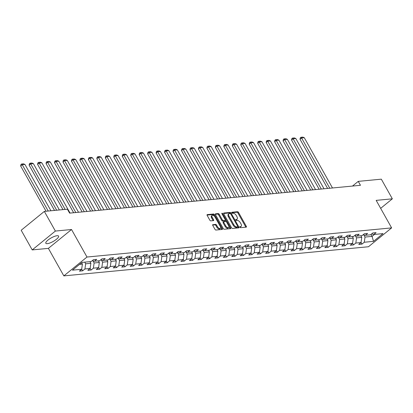 <?xml version="1.0" encoding="UTF-8"?>
<svg xmlns="http://www.w3.org/2000/svg" width="413" height="413" viewBox="0 0 413 413"><rect width="100%" height="100%" fill="white"/><g stroke="black" fill="none" stroke-linecap="round" stroke-linejoin="round"><path stroke-width="0.62" d="M239.881 227.186A0.645 0.33 50.8 0 0 240.552 227.692L246.215 227.15A0.919 0.47 50.8 0 0 246.36 227.093A0.919 0.47 50.8 0 0 246.313 226.329L238.518 212.437A0.919 0.47 50.8 0 0 237.552 211.714L231.889 212.256A0.645 0.33 50.8 0 0 231.786 212.297A0.645 0.33 50.8 0 0 231.822 212.834A0.645 0.33 50.8 0 0 232.498 213.335L233.231 213.268A2.948 1.507 50.8 0 1 236.319 215.576L236.969 216.732A2.948 1.507 50.8 0 1 237.129 219.179A2.948 1.507 50.8 0 1 236.654 219.365L235.921 219.432A0.645 0.33 50.8 0 0 235.818 219.473A0.645 0.33 50.8 0 0 235.849 220.01A0.645 0.33 50.8 0 0 236.525 220.516L237.258 220.444A2.948 1.507 50.8 0 1 240.351 222.752L241.001 223.908A2.948 1.507 50.8 0 1 241.156 226.36A2.948 1.507 50.8 0 1 240.681 226.541L239.948 226.613A0.645 0.33 50.8 0 0 239.845 226.654A0.645 0.33 50.8 0 0 239.881 227.186M47.325 243.66A7.32 2.029 150.7 0 0 54.924 240.392A7.32 2.029 150.7 0 0 58.584 236.102A7.32 2.029 150.7 0 0 57.082 235.709A7.32 2.029 150.7 0 0 49.483 238.972A7.32 2.029 150.7 0 0 45.822 243.267A7.32 2.029 150.7 0 0 47.325 243.66M212.881 224.605A0.919 0.47 50.8 0 0 212.731 224.667A0.919 0.47 50.8 0 0 212.778 225.431L214.966 229.329A0.919 0.47 50.8 0 0 215.932 230.046L222.22 229.447A0.919 0.47 50.8 0 0 222.364 229.391A0.919 0.47 50.8 0 0 222.318 228.626L214.523 214.729A0.919 0.47 50.8 0 0 213.557 214.011L207.269 214.61A0.919 0.47 50.8 0 0 207.119 214.667A0.919 0.47 50.8 0 0 207.171 215.436L209.814 220.144A0.919 0.47 50.8 0 0 210.78 220.862L213.469 220.604A0.919 0.47 50.8 0 0 213.619 220.547A0.919 0.47 50.8 0 0 213.567 219.783L212.256 217.45A2.463 1.26 50.8 0 1 212.127 215.4A2.463 1.26 50.8 0 1 215.106 217.176L220.237 226.324A2.463 1.26 50.8 0 1 220.372 228.368A2.463 1.26 50.8 0 1 217.388 226.598L216.536 225.07A0.919 0.47 50.8 0 0 215.571 224.352L212.643 224.801M71.537 229.514L55.368 231.063L44.336 211.404L21.187 230.258L32.219 249.917L48.388 248.368L63.834 275.889L86.983 257.036L71.537 229.514L48.388 248.368M380.657 208.348L392.35 198.823L376.181 200.372L391.622 227.893L86.983 257.036M392.35 198.823L381.318 179.165L358.257 181.374L352.49 186.067M44.336 211.404L67.396 209.2L69.606 213.129L360.461 185.303L358.257 181.374M231.533 227.744A0.919 0.47 50.8 0 0 232.498 228.461L238.781 227.862A0.919 0.47 50.8 0 0 238.931 227.806A0.919 0.47 50.8 0 0 238.884 227.042L231.084 213.149A0.919 0.47 50.8 0 0 230.118 212.427L223.836 213.025A0.919 0.47 50.8 0 0 223.686 213.087A0.919 0.47 50.8 0 0 223.738 213.851L231.533 227.744M230.5 228.657L224.218 229.256A0.919 0.47 50.8 0 1 223.247 228.534L215.452 214.641A0.919 0.47 50.8 0 1 215.405 213.877A0.919 0.47 50.8 0 1 215.555 213.82L218.245 213.562A0.919 0.47 50.8 0 1 219.21 214.285L222.37 219.917A0.919 0.47 50.8 0 0 223.335 220.64L225.121 220.47A0.919 0.47 50.8 0 0 225.271 220.408A0.919 0.47 50.8 0 0 225.219 219.644L221.926 213.779A0.645 0.33 50.8 0 1 221.895 213.242A0.645 0.33 50.8 0 1 222.674 213.707L230.599 227.831A0.919 0.47 50.8 0 1 230.65 228.595A0.919 0.47 50.8 0 1 230.5 228.657M63.834 275.889L368.473 246.747L391.622 227.893M82.641 270.83L84.923 268.971L90.132 268.471L87.85 270.334L91.108 270.019L93.39 268.161L98.599 267.66L96.317 269.524L99.569 269.209L101.856 267.35L107.065 266.855L104.778 268.713L108.036 268.398L110.317 266.54L115.532 266.044L113.245 267.903L116.502 267.593L118.784 265.729L123.993 265.234L121.711 267.092L124.969 266.783L127.25 264.919L132.459 264.423L130.178 266.282L133.43 265.972L135.717 264.113L140.926 263.613L138.639 265.471L141.896 265.161L144.178 263.303L149.392 262.802L147.105 264.661L150.363 264.351L152.645 262.492L157.854 261.992L155.572 263.855L158.829 263.54L161.111 261.682L166.32 261.181L164.038 263.045L167.291 262.73L169.578 260.871L174.787 260.376L172.5 262.234L175.757 261.925L178.044 260.061L183.253 259.565L180.966 261.424L184.224 261.114L186.506 259.25L191.715 258.755L189.433 260.613L192.69 260.304L194.972 258.445L200.181 257.944L197.899 259.803L201.152 259.493L203.439 257.635L208.648 257.134L206.366 258.992L209.618 258.683L211.905 256.824L217.114 256.323L214.827 258.187L218.085 257.872L220.366 256.014L225.575 255.513L223.294 257.376L226.551 257.062L228.833 255.203L234.042 254.707L231.76 256.566L235.012 256.251L237.299 254.393L242.508 253.897L240.227 255.755L243.479 255.446L245.766 253.582L250.975 253.086L248.688 254.945L251.945 254.635L254.227 252.771L259.436 252.276L257.154 254.134L260.412 253.825L262.694 251.966L267.903 251.465L265.621 253.324L268.878 253.014L271.16 251.156L276.369 250.655L274.087 252.513L277.34 252.204L279.627 250.345L284.836 249.844L282.549 251.708L285.806 251.393L288.088 249.535L293.302 249.034L291.015 250.897L294.273 250.583L296.555 248.724L301.764 248.228L299.482 250.087L302.739 249.777L305.021 247.914L310.23 247.418L307.948 249.276L311.201 248.967L313.488 247.103L318.697 246.607L316.41 248.466L319.667 248.156L321.949 246.298L327.163 245.797L324.876 247.655L328.134 247.346L330.415 245.487L335.624 244.986L333.343 246.845L336.6 246.535L338.882 244.677L344.091 244.176L341.809 246.04L345.061 245.725L347.348 243.866L352.557 243.365L350.27 245.229L353.528 244.914L355.815 243.056L361.024 242.56L358.737 244.419L361.995 244.104L364.276 242.245L373.502 241.362L383.011 233.619L373.786 234.501L376.073 232.643L372.815 232.953L370.533 234.811L365.324 235.312L367.606 233.453L364.349 233.763L362.067 235.622L356.858 236.122L359.14 234.259L355.887 234.574L353.6 236.432L348.391 236.933L350.678 235.069L347.421 235.384L345.134 237.243L339.925 237.738L342.212 235.88L338.954 236.19L336.672 238.053L331.463 238.549L333.745 236.69L330.488 237L328.206 238.864L322.997 239.359L325.279 237.501L322.026 237.811L319.739 239.669L314.53 240.17L316.812 238.311L313.56 238.621L311.273 240.48L306.064 240.98L308.351 239.122L305.093 239.432L302.812 241.29L297.603 241.791L299.884 239.927L296.627 240.242L294.345 242.101L289.136 242.601L291.418 240.738L288.16 241.053L285.879 242.911L280.67 243.407L282.951 241.548L279.699 241.863L277.412 243.722L272.203 244.217L274.49 242.359L271.233 242.668L268.951 244.532L263.742 245.028L266.024 243.169L262.766 243.479L260.484 245.343L255.275 245.838L257.557 243.98L254.3 244.289L252.018 246.148L246.809 246.649L249.091 244.79L245.838 245.1L243.551 246.959L238.342 247.459L240.629 245.601L237.372 245.911L235.09 247.769L229.876 248.27L232.163 246.406L228.905 246.721L226.623 248.58L221.414 249.08L223.696 247.217L220.439 247.532L218.157 249.39L212.948 249.886L215.23 248.027L211.977 248.337L209.69 250.201L204.481 250.696L206.768 248.838L203.511 249.147L201.229 251.011L196.015 251.507L198.302 249.648L195.044 249.958L192.763 251.816L187.554 252.317L189.835 250.459L186.578 250.768L184.296 252.627L179.087 253.128L181.369 251.269L178.117 251.579L175.83 253.437L170.621 253.938L172.902 252.075L169.65 252.389L167.363 254.248L162.154 254.749L164.441 252.885L161.184 253.2L158.902 255.058L153.693 255.554L155.975 253.696L152.717 254.01L150.435 255.869L145.226 256.365L147.508 254.506L144.256 254.816L141.969 256.679L136.76 257.175L139.042 255.317L135.789 255.626L133.502 257.49L128.293 257.986L130.58 256.127L127.323 256.437L125.041 258.295L119.832 258.796L122.114 256.938L118.856 257.247L116.574 259.106L111.365 259.607L113.647 257.748L110.39 258.058L108.108 259.916L102.899 260.417L105.181 258.553L101.928 258.868L99.641 260.727L94.432 261.228L96.719 259.364L93.462 259.679L91.18 261.537L81.955 262.42L72.445 270.164L81.666 269.281L79.384 271.14L82.641 270.83L81.691 269.137M89.951 261.656L90.87 263.287L85.661 263.788L84.742 262.152M85.661 263.788L84.923 268.971M90.87 263.287L90.132 268.471M94.432 261.228L92.254 260.66M98.418 260.846L99.337 262.477L94.128 262.978L92.925 260.835M94.128 262.978L93.39 268.161M99.337 262.477L98.599 267.66M102.899 260.417L100.72 259.849M106.884 260.035L107.803 261.666L102.594 262.167L101.391 260.025M102.594 262.167L101.856 267.35M107.803 261.666L107.065 266.855M111.365 259.607L109.187 259.039M115.351 259.225L116.265 260.861L111.056 261.357L109.853 259.214M111.056 261.357L110.317 266.54M116.265 260.861L115.532 266.044M119.832 258.796L117.648 258.228M123.812 258.414L124.731 260.051L119.522 260.546L118.319 258.404M119.522 260.546L118.784 265.729M124.731 260.051L123.993 265.234M128.293 257.986L126.115 257.423M132.279 257.604L133.198 259.24L127.989 259.736L126.786 257.593M127.989 259.736L127.25 264.919M133.198 259.24L132.459 264.423M136.76 257.175L134.581 256.612M140.745 256.793L141.664 258.43L136.455 258.93L135.252 256.783M136.455 258.93L135.717 264.113M141.664 258.43L140.926 263.613M145.226 256.365L143.048 255.802M149.212 255.983L150.125 257.619L144.917 258.12L143.714 255.972M144.917 258.12L144.178 263.303M150.125 257.619L149.392 262.802M153.693 255.554L151.509 254.991M157.678 255.177L158.592 256.809L153.383 257.309L152.18 255.167M153.383 257.309L152.645 262.492M158.592 256.809L157.854 261.992M162.154 254.749L159.976 254.181M166.14 254.367L167.059 255.998L161.85 256.499L160.647 254.356M161.85 256.499L161.111 261.682M167.059 255.998L166.32 261.181M170.621 253.938L168.442 253.37M174.606 253.556L175.525 255.193L170.316 255.688L169.113 253.546M170.316 255.688L169.578 260.871M175.525 255.193L174.787 260.376M179.087 253.128L176.909 252.56M183.073 252.746L183.986 254.382L178.777 254.878L177.575 252.735M178.777 254.878L178.044 260.061M183.986 254.382L183.253 259.565M187.554 252.317L185.375 251.749M191.539 251.935L192.453 253.572L187.244 254.067L186.041 251.925M187.244 254.067L186.506 259.25M192.453 253.572L191.715 258.755M196.015 251.507L193.836 250.944M200 251.125L200.919 252.761L195.71 253.257L194.508 251.114M195.71 253.257L194.972 258.445M200.919 252.761L200.181 257.944M204.481 250.696L202.303 250.133M208.467 250.314L209.386 251.951L204.177 252.451L202.974 250.304M204.177 252.451L203.439 257.635M209.386 251.951L208.648 257.134M212.948 249.886L210.769 249.323M216.933 249.509L217.852 251.14L212.638 251.641L211.435 249.498M212.638 251.641L211.905 256.824M217.852 251.14L217.114 256.323M221.414 249.08L219.236 248.512M225.4 248.698L226.314 250.33L221.105 250.83L219.902 248.688M221.105 250.83L220.366 256.014M226.314 250.33L225.575 255.513M229.876 248.27L227.697 247.702M233.861 247.888L234.78 249.519L229.571 250.02L228.368 247.877M229.571 250.02L228.833 255.203M234.78 249.519L234.042 254.707M238.342 247.459L236.164 246.891M242.328 247.077L243.247 248.714L238.038 249.209L236.835 247.067M238.038 249.209L237.299 254.393M243.247 248.714L242.508 253.897M246.809 246.649L244.63 246.081M250.794 246.267L251.713 247.903L246.499 248.399L245.296 246.256M246.499 248.399L245.766 253.582M251.713 247.903L250.975 253.086M255.275 245.838L253.097 245.276M259.261 245.456L260.175 247.093L254.966 247.588L253.763 245.446M254.966 247.588L254.227 252.771M260.175 247.093L259.436 252.276M263.742 245.028L261.558 244.465M267.722 244.646L268.641 246.282L263.432 246.783L262.229 244.635M263.432 246.783L262.694 251.966M268.641 246.282L267.903 251.465M272.203 244.217L270.025 243.655M276.189 243.84L277.108 245.472L271.899 245.972L270.696 243.825M271.899 245.972L271.16 251.156M277.108 245.472L276.369 250.655M280.67 243.407L278.491 242.844M284.655 243.03L285.574 244.661L280.365 245.162L279.162 243.02M280.365 245.162L279.627 250.345M285.574 244.661L284.836 249.844M289.136 242.601L286.958 242.033M293.122 242.219L294.035 243.851L288.826 244.351L287.624 242.209M288.826 244.351L288.088 249.535M294.035 243.851L293.302 249.034M297.603 241.791L295.419 241.223M301.583 241.409L302.502 243.045L297.293 243.541L296.09 241.399M297.293 243.541L296.555 248.724M302.502 243.045L301.764 248.228M306.064 240.98L303.885 240.412M310.049 240.598L310.968 242.235L305.759 242.73L304.557 240.588M305.759 242.73L305.021 247.914M310.968 242.235L310.23 247.418M314.53 240.17L312.352 239.607M318.516 239.788L319.435 241.424L314.226 241.92L313.023 239.777M314.226 241.92L313.488 247.103M319.435 241.424L318.697 246.607M322.997 239.359L320.818 238.797M326.982 238.977L327.896 240.614L322.687 241.109L321.484 238.967M322.687 241.109L321.949 246.298M327.896 240.614L327.163 245.797M331.463 238.549L329.28 237.986M335.449 238.167L336.363 239.803L331.154 240.304L329.951 238.156M331.154 240.304L330.415 245.487M336.363 239.803L335.624 244.986M339.925 237.738L337.746 237.176M343.91 237.361L344.829 238.993L339.62 239.494L338.417 237.351M339.62 239.494L338.882 244.677M344.829 238.993L344.091 244.176M348.391 236.933L346.213 236.365M352.377 236.551L353.296 238.182L348.087 238.683L346.884 236.541M348.087 238.683L347.348 243.866M353.296 238.182L352.557 243.365M356.858 236.122L354.679 235.555M360.843 235.74L361.757 237.372L356.548 237.873L355.345 235.73M356.548 237.873L355.815 243.056M361.757 237.372L361.024 242.56M365.324 235.312L363.146 234.744M370.982 234.45L372.072 236.386L365.015 237.062L363.812 234.92M365.015 237.062L364.276 242.245M374.467 234.434L372.072 236.386L373.502 241.362M373.786 234.501L371.607 233.934M55.368 231.063L32.219 249.917M79.554 264.372L82.404 264.098L81.619 262.694M82.404 264.098L81.666 269.281M361.045 242.41L361.995 244.104M352.578 243.221L353.528 244.914M344.112 244.031L345.061 245.725M335.645 244.842L336.6 246.535M327.184 245.652L328.134 247.346M318.717 246.458L319.667 248.156M310.251 247.268L311.201 248.967M301.784 248.079L302.739 249.777M293.323 248.889L294.273 250.583M284.856 249.7L285.806 251.393M276.39 250.51L277.34 252.204M267.923 251.321L268.878 253.014M259.462 252.126L260.412 253.825M250.996 252.937L251.945 254.635M242.529 253.747L243.479 255.446M234.063 254.558L235.012 256.251M225.596 255.368L226.551 257.062M217.135 256.179L218.085 257.872M208.668 256.989L209.618 258.683M200.202 257.8L201.152 259.493M191.735 258.605L192.69 260.304M183.274 259.416L184.224 261.114M174.807 260.226L175.757 261.925M166.341 261.037L167.291 262.73M157.874 261.847L158.829 263.54M149.413 262.658L150.363 264.351M140.947 263.468L141.896 265.161M132.48 264.274L133.43 265.972M124.014 265.084L124.969 266.783M115.552 265.895L116.502 267.593M107.086 266.705L108.036 268.398M98.619 267.516L99.569 269.209M90.153 268.326L91.108 270.019M239.824 227.073L240.056 227.052A2.948 1.507 50.8 0 0 240.531 226.866L241.156 226.36M237.129 219.179L236.499 219.69A2.948 1.507 50.8 0 1 236.024 219.876L235.797 219.897M245.823 227.191A0.919 0.47 50.8 0 0 245.689 226.84L237.893 212.948A0.919 0.47 50.8 0 0 236.928 212.225L231.765 212.721M230.475 213.681L230.459 213.655A0.919 0.47 50.8 0 0 229.494 212.938L223.598 213.5M238.394 227.899A0.919 0.47 50.8 0 0 238.255 227.548L237.764 226.67M237.589 226.84A0.645 0.33 50.8 0 0 237.697 226.799A0.645 0.33 50.8 0 0 237.661 226.262L230.815 214.068A0.645 0.33 50.8 0 0 230.139 213.562L229.37 213.635A2.948 1.507 50.8 0 0 228.895 213.82A2.948 1.507 50.8 0 0 229.05 216.267L233.727 224.605A2.948 1.507 50.8 0 0 236.819 226.913L237.589 226.84L236.964 227.346A0.645 0.33 50.8 0 0 237.067 227.305A0.645 0.33 50.8 0 0 237.129 227.212M228.895 213.82L228.27 214.332A2.948 1.507 50.8 0 0 228.425 216.779L229.05 216.267M236.964 227.346L236.195 227.424A2.948 1.507 50.8 0 1 233.102 225.116L228.425 216.779M215.318 214.29L217.615 214.073L218.245 213.562M224.729 220.785A0.919 0.47 50.8 0 1 224.641 220.919A0.919 0.47 50.8 0 1 224.496 220.976L222.71 221.146A0.919 0.47 50.8 0 1 221.745 220.428L218.58 214.791A0.919 0.47 50.8 0 0 217.615 214.073M225.374 220.144L226.298 221.791M228.843 226.329L229.974 228.343L230.599 227.831M225.653 225.766A2.463 1.26 50.8 0 0 228.632 227.537A2.463 1.26 50.8 0 0 228.503 225.493L226.691 222.271A0.919 0.47 50.8 0 0 225.725 221.549L223.944 221.719A0.919 0.47 50.8 0 0 223.794 221.776A0.919 0.47 50.8 0 0 223.841 222.54L225.653 225.766L225.023 226.272A2.463 1.26 50.8 0 0 228.007 228.048L228.632 227.537M223.314 222.23A0.919 0.47 50.8 0 0 223.17 222.287A0.919 0.47 50.8 0 0 223.216 223.051L223.841 222.54M225.023 226.272L223.216 223.051M230.113 228.694A0.919 0.47 50.8 0 0 229.974 228.343M220.372 228.368L219.747 228.879A2.463 1.26 50.8 0 1 216.763 227.104L215.911 225.581A0.919 0.47 50.8 0 0 214.946 224.858L212.643 225.08M212.127 215.4L211.502 215.911A2.463 1.26 50.8 0 0 211.632 217.961L212.256 217.45M213.082 220.645A0.919 0.47 50.8 0 0 212.943 220.294L211.632 217.961M214.523 216.36L213.898 215.24A0.919 0.47 50.8 0 0 212.927 214.523L207.032 215.085M221.827 229.483A0.919 0.47 50.8 0 0 221.693 229.132L220.583 227.16M361.014 236.045L361.251 235.9A2.488 2.024 -95.5 0 0 361.473 235.678M329.78 188.24L301.567 137.973L304.283 137.71L332.491 187.982M300.003 139.243L300.308 137.803L300.932 137.292L301.567 137.973L300.003 139.243L327.617 188.447M300.932 137.292L302.832 137.111L304.283 137.71M352.547 236.85L352.785 236.711A2.488 2.024 -95.5 0 0 353.007 236.489M321.314 189.051L293.101 138.778L295.816 138.52L324.024 188.793M291.537 140.053L291.841 138.613L292.466 138.102L293.101 138.778L291.537 140.053L319.151 189.257M292.466 138.102L294.366 137.921L295.816 138.52M344.081 237.661L344.318 237.521A2.488 2.024 -95.5 0 0 344.545 237.299M312.847 189.861L284.64 139.589L287.35 139.331L315.563 189.598M283.075 140.864L283.375 139.424L283.999 138.913L284.64 139.589L283.075 140.864L310.684 190.068M283.999 138.913L285.899 138.732L287.35 139.331M335.614 238.471L335.857 238.332A2.488 2.024 -95.5 0 0 336.079 238.11M304.381 190.672L276.173 140.399L278.883 140.141L307.096 190.408M274.609 141.674L274.908 140.229L275.538 139.723L276.173 140.399L274.609 141.674L302.218 190.878M275.538 139.723L277.438 139.542L278.883 140.141M327.153 239.282L327.39 239.137A2.488 2.024 -95.5 0 0 327.612 238.921M295.915 191.477L267.707 141.21L270.422 140.952L298.63 191.219M266.142 142.485L266.447 141.04L267.072 140.534L267.707 141.21L266.142 142.485L293.757 191.689M267.072 140.534L268.971 140.348L270.422 140.952M318.686 240.092L318.924 239.948A2.488 2.024 -95.5 0 0 319.146 239.726M287.453 192.288L259.24 142.02L261.956 141.762L290.163 192.03M257.676 143.296L257.98 141.85L258.605 141.339L259.24 142.02L257.676 143.296L285.29 192.494M258.605 141.339L260.505 141.158L261.956 141.762M310.22 240.903L310.457 240.758A2.488 2.024 -95.5 0 0 310.684 240.536M278.987 193.098L250.779 142.831L253.489 142.573L281.702 192.84M249.215 144.106L249.514 142.661L250.139 142.149L250.779 142.831L249.215 144.106L276.824 193.305M250.139 142.149L252.038 141.969L253.489 142.573M301.753 241.713L301.996 241.569A2.488 2.024 -95.5 0 0 302.218 241.347M270.52 193.909L242.312 143.641L245.023 143.378L273.236 193.651M240.748 144.911L241.047 143.471L241.677 142.96L242.312 143.641L240.748 144.911L268.357 194.115M241.677 142.96L243.577 142.779L245.023 143.378M293.292 242.524L293.529 242.379A2.488 2.024 -95.5 0 0 293.751 242.157M262.054 194.719L233.846 144.452L236.561 144.189L264.769 194.461M232.282 145.722L232.586 144.282L233.211 143.77L233.846 144.452L232.282 145.722L259.891 194.926M233.211 143.77L235.111 143.59L236.561 144.189M284.825 243.329L285.063 243.19A2.488 2.024 -95.5 0 0 285.285 242.968M253.592 195.53L225.379 145.257L228.095 144.999L256.303 195.272M223.815 146.532L224.12 145.092L224.744 144.581L225.379 145.257L223.815 146.532L251.429 195.736M224.744 144.581L226.644 144.4L228.095 144.999M276.359 244.14L276.596 244A2.488 2.024 -95.5 0 0 276.818 243.778M245.126 196.34L216.918 146.068L219.628 145.81L247.836 196.077M215.354 147.343L215.653 145.897L216.278 145.391L216.918 146.068L215.354 147.343L242.963 196.547M216.278 145.391L218.178 145.211L219.628 145.81M267.892 244.95L268.135 244.806A2.488 2.024 -95.5 0 0 268.357 244.589M236.659 197.151L208.451 146.878L211.162 146.62L239.375 196.887M206.887 148.153L207.187 146.708L207.816 146.202L208.451 146.878L206.887 148.153L234.496 197.357M207.816 146.202L209.711 146.016L211.162 146.62M259.431 245.761L259.669 245.616A2.488 2.024 -95.5 0 0 259.891 245.399M228.193 197.956L199.985 147.689L202.7 147.431L230.908 197.698M198.421 148.964L198.725 147.518L199.35 147.007L199.985 147.689L198.421 148.964L226.03 198.163M199.35 147.007L201.25 146.827L202.7 147.431M250.965 246.571L251.202 246.427A2.488 2.024 -95.5 0 0 251.424 246.205M219.731 198.767L191.518 148.499L194.234 148.241L222.442 198.508M189.954 149.774L190.259 148.329L190.883 147.818L191.518 148.499L189.954 149.774L217.568 198.973M190.883 147.818L192.783 147.637L194.234 148.241M242.498 247.382L242.736 247.237A2.488 2.024 -95.5 0 0 242.958 247.015M211.265 199.577L183.052 149.31L185.767 149.047L213.975 199.319M181.488 150.58L181.792 149.139L182.417 148.628L183.052 149.31L181.488 150.58L209.102 199.784M182.417 148.628L184.317 148.448L185.767 149.047M234.032 248.192L234.274 248.048A2.488 2.024 -95.5 0 0 234.496 247.826M202.798 200.388L174.591 150.12L177.301 149.857L205.514 200.129M173.026 151.39L173.326 149.95L173.956 149.439L174.591 150.12L173.026 151.39L200.635 200.594M173.956 149.439L175.85 149.258L177.301 149.857M225.57 248.998L225.808 248.858A2.488 2.024 -95.5 0 0 226.03 248.636M194.332 201.198L166.124 150.926L168.84 150.668L197.047 200.94M164.56 152.201L164.864 150.76L165.489 150.249L166.124 150.926L164.56 152.201L192.169 201.405M165.489 150.249L167.389 150.069L168.84 150.668M217.104 249.808L217.341 249.669A2.488 2.024 -95.5 0 0 217.563 249.447M185.871 202.009L157.658 151.736L160.373 151.478L188.581 201.745M156.093 153.011L156.398 151.571L157.023 151.06L157.658 151.736L156.093 153.011L183.708 202.215M157.023 151.06L158.922 150.879L160.373 151.478M208.637 250.619L208.875 250.479A2.488 2.024 -95.5 0 0 209.097 250.257M177.404 202.819L149.191 152.547L151.907 152.289L180.114 202.556M147.627 153.822L147.931 152.376L148.556 151.87L149.191 152.547L147.627 153.822L175.241 203.026M148.556 151.87L150.456 151.685L151.907 152.289M200.171 251.429L200.413 251.285A2.488 2.024 -95.5 0 0 200.635 251.068M168.938 203.624L140.73 153.357L143.44 153.099L171.653 203.366M139.166 154.632L139.465 153.187L140.09 152.681L140.73 153.357L139.166 154.632L166.775 203.836M140.09 152.681L141.989 152.495L143.44 153.099M191.709 252.24L191.947 252.095A2.488 2.024 -95.5 0 0 192.169 251.873M160.471 204.435L132.263 154.168L134.974 153.91L163.187 204.177M130.699 155.443L131.004 153.997L131.628 153.486L132.263 154.168L130.699 155.443L158.308 204.641M131.628 153.486L133.528 153.306L134.974 153.91M183.243 253.05L183.48 252.906A2.488 2.024 -95.5 0 0 183.702 252.684M152.01 205.246L123.797 154.978L126.512 154.72L154.72 204.987M122.233 156.253L122.537 154.808L123.162 154.297L123.797 154.978L122.233 156.253L149.847 205.452M123.162 154.297L125.062 154.116L126.512 154.72M174.776 253.861L175.014 253.716A2.488 2.024 -95.5 0 0 175.236 253.494M143.543 206.056L115.33 155.789L118.046 155.525L146.254 205.798M113.766 157.059L114.071 155.618L114.695 155.107L115.33 155.789L113.766 157.059L141.38 206.263M114.695 155.107L116.595 154.927L118.046 155.525M166.31 254.671L166.547 254.527A2.488 2.024 -95.5 0 0 166.775 254.305M135.077 206.867L106.869 156.599L109.579 156.336L137.792 206.608M105.305 157.869L105.604 156.429L106.229 155.918L106.869 156.599L105.305 157.869L132.914 207.073M106.229 155.918L108.129 155.737L109.579 156.336M157.843 255.477L158.086 255.337A2.488 2.024 -95.5 0 0 158.308 255.115M126.61 207.677L98.402 157.405L101.113 157.146L129.326 207.419M96.838 158.68L97.138 157.239L97.767 156.728L98.402 157.405L96.838 158.68L124.447 207.884M97.767 156.728L99.667 156.548L101.113 157.146M149.382 256.287L149.62 256.148A2.488 2.024 -95.5 0 0 149.842 255.926M118.144 208.488L89.936 158.215L92.651 157.957L120.859 208.224M88.372 159.49L88.676 158.045L89.301 157.539L89.936 158.215L88.372 159.49L115.981 208.694M89.301 157.539L91.201 157.358L92.651 157.957M140.916 257.098L141.153 256.953A2.488 2.024 -95.5 0 0 141.375 256.736M109.682 209.298L81.469 159.026L84.185 158.768L112.393 209.035M79.905 160.301L80.21 158.855L80.834 158.349L81.469 159.026L79.905 160.301L107.519 209.505M80.834 158.349L82.734 158.164L84.185 158.768M132.449 257.908L132.687 257.764A2.488 2.024 -95.5 0 0 132.914 257.547M101.216 210.103L73.008 159.836L75.718 159.578L103.926 209.845M71.444 161.111L71.743 159.666L72.368 159.155L73.008 159.836L71.444 161.111L99.053 210.31M72.368 159.155L74.268 158.974L75.718 159.578M123.983 258.719L124.225 258.574A2.488 2.024 -95.5 0 0 124.447 258.352M92.749 210.914L64.542 160.647L67.252 160.389L95.465 210.656M62.977 161.922L63.277 160.476L63.907 159.965L64.542 160.647L62.977 161.922L90.586 211.12M63.907 159.965L65.806 159.785L67.252 160.389M115.521 259.529L115.759 259.385A2.488 2.024 -95.5 0 0 115.981 259.163M84.283 211.724L56.075 161.457L58.791 161.194L86.998 211.466M54.511 162.727L54.815 161.287L55.44 160.776L56.075 161.457L54.511 162.727L82.12 211.931M55.44 160.776L57.34 160.595L58.791 161.194M107.055 260.34L107.292 260.195A2.488 2.024 -95.5 0 0 107.514 259.973M75.822 212.535L47.609 162.268L50.324 162.004L78.532 212.277M46.044 163.538L46.349 162.097L46.974 161.586L47.609 162.268L46.044 163.538L73.659 212.741M46.974 161.586L48.873 161.406L50.324 162.004M98.588 261.145L98.826 261.006A2.488 2.024 -95.5 0 0 99.048 260.784M65.151 209.412L39.147 163.073L41.858 162.815L70.065 213.087M37.583 164.348L37.882 162.908L38.507 162.397L39.147 163.073L37.583 164.348L62.988 209.618M38.507 162.397L40.407 162.216L41.858 162.815M90.122 261.956L90.364 261.816A2.488 2.024 -95.5 0 0 90.586 261.594M56.684 210.222L30.681 163.884L33.391 163.625L59.395 209.964M29.116 165.159L29.416 163.718L30.046 163.207L30.681 163.884L29.116 165.159L54.521 210.429M30.046 163.207L31.94 163.027L33.391 163.625M81.66 262.766L81.898 262.627A2.488 2.024 -95.5 0 0 82.12 262.405M48.218 211.033L22.214 164.694L24.93 164.436L50.933 210.775M20.65 165.969L20.955 164.524L21.579 164.018L22.214 164.694L20.65 165.969L46.055 211.239M21.579 164.018L23.479 163.832L24.93 164.436M240.056 227.052L240.681 226.541M236.024 219.876L236.654 219.365M236.928 212.225L237.552 211.714M237.893 212.948L238.518 212.437M245.689 226.84L246.313 226.329M229.494 212.938L230.118 212.427M230.459 213.655L231.084 213.149M238.255 227.548L238.884 227.042M233.102 225.116L233.727 224.605M236.195 227.424L236.819 226.913M218.58 214.791L219.21 214.285M221.745 220.428L222.37 219.917M222.71 221.146L223.335 220.64M224.496 220.976L225.121 220.47M222.132 214.146L222.674 213.707M214.946 224.858L215.571 224.352M215.911 225.581L216.536 225.07M216.763 227.104L217.388 226.598M212.943 220.294L213.567 219.783M212.927 214.523L213.557 214.011M213.898 215.24L214.523 214.729M221.693 229.132L222.318 228.626M237.067 227.305L237.697 226.799M224.641 220.919L225.271 220.408M223.17 222.287L223.794 221.776"/></g></svg>
